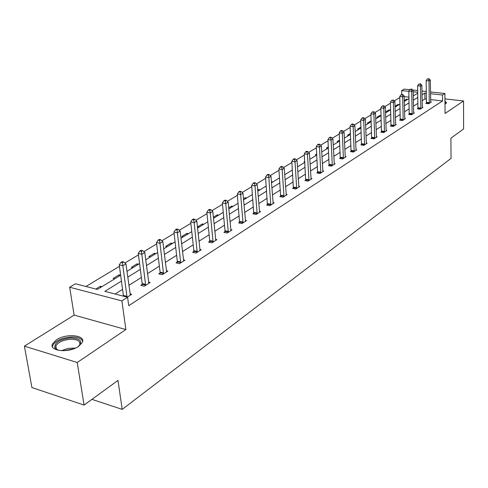<?xml version="1.0" encoding="UTF-8"?>
<svg xmlns="http://www.w3.org/2000/svg" width="488" height="488" viewBox="0 0 488 488"><rect width="100%" height="100%" fill="white"/><g stroke="black" fill="none" stroke-linecap="round" stroke-linejoin="round"><path stroke-width="0.73" d="M444.971 101.089L446.557 102.87L445.001 104.145M78.599 346.389C68.991 353.263 48.635 351.244 52.515 343.894L56.48 339.782C66.179 333.115 86.004 335.055 82.344 342.399L78.599 346.389M430.52 91.951L444.904 93.501L445.087 113.442L463.533 100.955L463.6 128.96L450.9 138.202L451.046 158.386L122.207 409.377L117.986 380.408L84.076 405.077L31.921 387.551L24.4 346.151L77.214 362.499L125.88 329.553L121.89 300.901L69.668 287.237L75.5 283.784L97.386 289.439L120.676 275.171M84.076 405.077L77.214 362.499M463.533 100.955L444.952 98.893M125.88 329.553L74.109 315.095L24.4 346.151M74.109 315.095L69.668 287.237M399.8 97.582L394.292 100.9M390.473 103.194L384.733 106.646M380.86 108.983L374.882 112.576M370.947 114.948L364.725 118.694M360.724 121.103L354.233 125.007M350.17 127.453L343.406 131.522M339.276 134.011L332.218 138.256M328.015 140.788L320.653 145.223M316.383 147.791L308.69 152.421M304.347 155.038L296.314 159.869M291.891 162.528L283.498 167.585M278.996 170.294L270.218 175.576M265.637 178.334L256.45 183.866M251.784 186.672L242.17 192.461M237.412 195.322L227.341 201.385M222.491 204.307L211.932 210.657M206.985 213.634L195.914 220.301M190.869 223.333L179.249 230.33M174.1 233.429L161.894 240.779M156.636 243.939L143.808 251.668M138.439 254.895L124.934 263.02M119.456 266.32L85.955 286.486M401.764 94.379L401.667 90.573L404.137 89.109L409.792 89.719M91.921 399.367L122.207 409.377M417.99 108.446L417.374 108.842L420.211 109.172L422.95 107.415L422.26 107.336M400.294 119.743L399.641 120.158L402.533 120.518L405.436 118.657L404.698 118.566M381.531 131.717L380.835 132.163L383.781 132.553L386.862 130.577L386.081 130.473M361.584 144.448L360.845 144.918L363.853 145.339L367.135 143.24L366.293 143.118M340.356 157.996L339.569 158.496L342.637 158.96L346.132 156.715L345.23 156.581L345.351 157.215M317.706 172.447L316.871 172.984L320 173.49L323.727 171.093L322.757 170.94M293.495 187.898L292.599 188.472L295.795 189.021L299.784 186.459L298.735 186.282M267.552 204.46L266.588 205.07L269.852 205.674L274.134 202.923L272.999 202.715M239.687 222.241L238.65 222.906L241.975 223.559L246.58 220.606L245.348 220.362M209.675 241.395L208.553 242.109L211.944 242.835L216.916 239.645L215.574 239.364M177.254 262.087L176.046 262.861L179.505 263.654L184.879 260.208L183.409 259.872M142.13 284.504L140.819 285.34L144.344 286.218L150.176 282.479L148.553 282.076M426.469 99.125L424.914 98.954L422.138 100.699M417.966 103.328L413.464 106.164M409.231 108.83L404.534 111.782M400.239 114.491L395.335 117.578M390.973 120.322L385.862 123.543M381.433 126.331L376.089 129.692M371.594 132.523L366.012 136.036M361.449 138.915L355.618 142.581M350.982 145.503L344.888 149.34M340.173 152.311L333.798 156.325M329.01 159.338L322.342 163.535M317.468 166.603L310.496 170.995M305.543 174.112L298.241 178.712M293.203 181.884L285.553 186.703M280.423 189.93L272.408 194.974M267.192 198.262L258.786 203.551M253.473 206.9L244.659 212.451M239.242 215.861L229.994 221.68M224.48 225.157L214.769 231.269M209.145 234.813L198.939 241.237M193.205 244.848L182.475 251.607M176.626 255.291L165.334 262.398M159.362 266.155L147.48 273.64M141.38 277.477L128.856 285.364M122.634 289.286L115.113 294.02M121.494 281.051L104.847 291.366L127.588 297.241L128.747 305.695L442.604 100.931L430.63 99.595M130.015 293.886L131.717 294.319L127.289 297.168M160.052 273.066L158.789 273.872L162.284 274.707L167.878 271.114L166.341 270.749M193.779 251.54L192.62 252.278L196.048 253.04L201.209 249.722L199.805 249.417M224.962 231.635L223.888 232.325L227.243 233.014L232.026 229.946L230.745 229.683M253.876 213.189L252.875 213.823L256.169 214.452L260.604 211.603L259.427 211.383M280.752 196.036L279.819 196.627L283.052 197.201L287.182 194.547L286.096 194.358M305.805 180.041L304.939 180.597L308.099 181.121L311.96 178.645L310.954 178.48M329.217 165.103L328.406 165.621L331.505 166.103L335.11 163.785L334.176 163.645M351.14 151.115L350.378 151.597L353.416 152.042L356.795 149.871L355.929 149.743M371.71 137.982L370.996 138.439L373.973 138.848L377.151 136.811L376.34 136.701M391.053 125.642L390.382 126.069L393.298 126.447L396.286 124.525L395.53 124.428M409.273 114.009L408.639 114.418L411.5 114.765L414.318 112.954L413.604 112.868M426.463 103.041L425.865 103.425L428.671 103.743L431.337 102.035L430.666 101.962M127.588 297.241L121.89 300.901M444.904 93.501L442.543 95.014L430.544 93.708M442.604 100.931L442.543 95.014M426.378 93.257L424.816 93.086L422.035 94.812M417.85 97.405L413.336 100.199M409.096 102.828L404.387 105.75M400.081 108.415L395.164 111.459M390.796 114.168L385.666 117.346M381.226 120.097L375.87 123.421M371.362 126.209L365.768 129.68M361.187 132.516L355.343 136.14M350.689 139.025L344.577 142.807M339.849 145.741L333.457 149.7M328.65 152.677L321.964 156.819M317.078 159.851L310.081 164.188M305.11 167.268L297.79 171.806M292.733 174.936L285.059 179.694M279.911 182.884L271.871 187.862M266.631 191.113L258.201 196.335M252.863 199.641L244.024 205.125M238.589 208.492L229.305 214.244M223.766 217.672L214.019 223.718M208.37 227.213L198.128 233.563M192.364 237.131L181.591 243.805M175.717 247.446L164.383 254.474M158.386 258.189L146.449 265.588M140.324 269.382L127.746 277.172M412.677 90.03L417.722 90.573M421.967 91.03L426.347 91.5M417.752 92.317L413.165 91.823M408.834 91.347L401.667 90.573M126.953 271.328L139.574 263.599M145.717 259.836L157.691 252.497M163.706 248.813L175.07 241.853M180.963 238.242L191.772 231.623M197.542 228.085L207.815 221.79M213.482 218.325L223.254 212.335M228.811 208.931L238.114 203.234M243.567 199.891L252.43 194.462M257.78 191.186L266.234 186.007M271.487 182.793L279.545 177.852M284.705 174.692L292.397 169.983M297.466 166.878L304.805 162.382M309.788 159.326L316.803 155.031M321.696 152.03L328.4 147.925M333.212 144.979L339.618 141.056M344.357 138.153L350.482 134.401M355.142 131.547L361.004 127.954M365.591 125.148L371.197 121.713M375.711 118.944L381.079 115.656L379.816 115.491L376.84 117.309L378.121 117.468M385.526 112.935L390.662 109.782M395.042 107.104L399.965 104.084M404.284 101.443L408.999 98.552M413.251 95.947L417.771 93.184M408.968 97.167L404.168 96.63M404.949 101.034L404.271 100.955M404.259 100.552L406.443 99.216L407.681 99.357M396.256 106.36L395.018 106.213L397.818 104.487L399.068 104.633M387.32 111.837L386.051 111.679L388.948 109.91L390.211 110.062M368.647 123.275L367.354 123.104L370.423 121.231L371.179 121.329M358.887 129.247L357.582 129.076L360.967 127.173M348.835 135.408L347.517 135.231L350.439 133.444M338.471 141.758L337.141 141.569L339.569 140.08M327.777 148.309L326.435 148.108L328.345 146.943M316.749 155.062L315.394 154.861L316.743 154.037M304.78 161.949L303.987 161.827L304.744 161.369M285.376 174.283L284.669 174.167M271.407 181.737L272.938 181.902M257.695 190.119L258.646 189.533L260.067 189.783M243.469 198.811L245.318 197.683L246.745 197.945M228.707 207.833L231.507 206.125L232.953 206.394M213.964 218.026L213.439 217.922M213.372 217.209L217.197 214.866L218.654 215.153M198.958 227.219L197.481 226.914L202.355 223.937L203.825 224.236M183.384 236.759L181.89 236.442L186.953 233.349L188.441 233.661M167.207 246.666L165.7 246.336L170.959 243.122L172.459 243.451M150.395 256.969L148.877 256.621L154.342 253.278L155.855 253.626M132.901 267.686L131.37 267.314L137.055 263.843L138.586 264.203M114.692 278.837L113.143 278.453L119.066 274.836L120.609 275.214M95.831 289.036L100.327 286.285L101.882 286.682M424.914 98.954L424.816 93.086M100.51 287.524L100.327 286.285M119.237 276.055L119.066 274.836M137.213 265.045L137.055 263.843M154.489 254.461L154.342 253.278M171.093 244.287L170.959 243.122M187.081 234.496L186.953 233.349M202.471 225.066L202.355 223.937M217.306 215.983L217.197 214.866M231.605 207.217L231.507 206.125M245.409 198.762L245.318 197.683M258.738 190.601L258.646 189.533M271.609 182.713L271.529 181.664M360.785 128.088L360.748 127.142M370.459 122.165L370.423 121.231M379.847 116.412L379.816 115.491M388.973 110.819L388.948 109.91M397.842 105.39L397.818 104.487M406.461 100.107L406.443 99.216M127.039 297.101L122.848 265.722L125.941 263.856L130.363 295.191M123.476 296.179L119.249 264.862L122.848 265.722L122.39 262.684L123.635 261.94L122.195 261.605L120.957 262.343L122.39 262.684M120.957 262.343L119.249 264.862M125.941 263.856L123.635 261.94M145.656 285.376L141.813 254.272L144.777 252.485L148.877 283.308M141.977 285.632L142.173 283.552L138.25 253.461L141.813 254.272L141.355 251.314L142.539 250.6L141.117 250.277L139.928 250.991L141.355 251.314M139.928 250.991L138.25 253.461M144.777 252.485L142.539 250.6M163.541 273.896L159.991 243.305L162.833 241.584L166.634 271.914M159.905 274.134L160.094 272.133L156.465 242.53L159.991 243.305L159.527 240.413L160.668 239.73L159.259 239.419L158.118 240.102L159.527 240.413M158.118 240.102L156.465 242.53M162.833 241.584L160.668 239.73M58.414 350.341L54.839 347.889C54.333 342.649 59.627 339.331 70.717 337.934C80.502 338.44 83.009 341.338 78.239 346.62M78.867 346.09L79.739 344.711C80.538 341.136 77.501 339.312 70.632 339.245C63.147 339.892 58.224 342.112 55.858 345.907L55.937 348.475L57.645 350.067M82.643 341.277C81.392 338.33 77.568 336.903 71.163 336.988C61.891 337.787 55.785 340.532 52.844 345.236L52.509 346.901M446.447 103.084L444.983 102.016M444.989 102.816L445.123 104.09M180.713 262.88L177.431 232.776L180.163 231.129L183.683 260.97M177.114 263.105L177.303 261.171L173.941 232.038L177.431 232.776L176.967 229.952L178.059 229.299L176.662 229.006L175.57 229.659L176.967 229.952M175.57 229.659L173.941 232.038M180.163 231.129L178.059 229.299M197.207 252.29L194.181 222.668L196.804 221.088L200.062 250.46M193.651 252.509L193.827 250.643L190.723 221.967L194.181 222.668L193.706 219.911L194.761 219.277L193.376 219.002L192.327 219.631L193.706 219.911M192.327 219.631L190.723 221.967M196.804 221.088L194.761 219.277M213.067 242.115L210.273 212.957L212.799 211.432L215.806 240.352M209.547 242.322L209.724 240.517L206.851 212.286L210.273 212.957L209.797 210.255L210.81 209.651L209.444 209.389L208.431 209.993L209.797 210.255M208.431 209.993L206.851 212.286M212.799 211.432L210.81 209.651M228.323 232.325L225.755 203.618L228.177 202.154L230.964 230.629M224.84 232.52L225.017 230.775L222.363 202.977L225.755 203.618L225.273 200.977L226.249 200.391L224.889 200.141L223.919 200.721L225.273 200.977M223.919 200.721L222.363 202.977M228.177 202.154L226.249 200.391M243.012 222.894L240.651 194.627L242.987 193.218L245.555 221.265M239.571 223.083L237.296 194.017L240.651 194.627L240.169 192.04L241.102 191.479L239.761 191.241L238.827 191.802L240.169 192.04M238.827 191.802L237.296 194.017M242.987 193.218L241.102 191.479M257.164 213.811L254.998 185.965L257.249 184.61L259.616 212.237M253.76 213.994L251.674 185.391L254.998 185.965L254.516 183.439L255.419 182.896L254.089 182.664L253.187 183.207L254.516 183.439M253.187 183.207L251.674 185.391M257.249 184.61L255.419 182.896M270.81 205.058L268.827 177.62L270.993 176.314L273.176 203.539M267.442 205.228L265.539 177.071L268.827 177.62L268.339 175.143L269.211 174.619L267.894 174.405L267.027 174.924L268.339 175.143M267.027 174.924L265.539 177.071M270.993 176.314L269.211 174.619M283.979 196.603L282.162 169.574L284.254 168.311L286.261 195.139M280.649 196.774L278.904 169.043L282.162 169.574L281.68 167.146L282.515 166.64L281.216 166.432L280.374 166.933L281.68 167.146M280.374 166.933L278.904 169.043M284.254 168.311L282.515 166.64M296.692 188.447L295.033 161.803L297.052 160.583L298.894 187.032M293.398 188.612L291.812 161.302L295.033 161.803L294.545 159.424L295.356 158.935L294.069 158.74L293.257 159.222L294.545 159.424M293.257 159.222L291.812 161.302M297.052 160.583L295.356 158.935M308.971 180.566L307.458 154.306L309.41 153.128L311.1 179.2M305.708 180.725L304.268 153.824L307.458 154.306L306.976 151.969L307.757 151.5L306.482 151.31L305.701 151.78L306.976 151.969M305.701 151.78L304.268 153.824M309.41 153.128L307.757 151.5M320.836 172.947L319.469 147.059L321.354 145.918L322.897 171.63M317.615 173.106L316.309 146.595L319.469 147.059L318.987 144.765L319.744 144.314L318.481 144.131L317.725 144.582L318.987 144.765M317.725 144.582L316.309 146.595M321.354 145.918L319.744 144.314M332.316 165.584L331.077 140.05L332.901 138.946L334.31 164.304M329.125 165.731L327.954 139.611L331.077 140.05L330.596 137.799L331.328 137.366L330.077 137.189L329.345 137.628L330.596 137.799M329.345 137.628L327.954 139.611M332.901 138.946L331.328 137.366M343.424 158.454L342.308 133.273L344.077 132.205L345.23 156.587M340.27 158.6L339.215 132.852L342.308 133.273L341.826 131.065L342.533 130.638L341.301 130.473L340.587 130.9L341.826 131.065M340.587 130.9L339.215 132.852M344.077 132.205L342.533 130.638M354.178 151.554L353.178 126.709L354.892 125.678L356.045 150.353M351.055 151.695L350.116 126.307L353.178 126.709L352.696 124.544L353.385 124.135L352.159 123.976L351.476 124.385L352.696 124.544M351.476 124.385L350.116 126.307M354.892 125.678L353.385 124.135M364.591 144.869L363.706 120.359L365.366 119.359L366.403 143.704M361.504 145.009L360.675 119.975L363.706 120.359L363.225 118.23L363.889 117.834L362.675 117.681L362.017 118.078L363.225 118.23M362.017 118.078L360.675 119.975M365.366 119.359L363.889 117.834M374.686 138.391L373.906 114.204L375.51 113.234L376.443 137.262M371.63 138.525L370.904 113.832L373.906 114.204L373.424 112.112L374.07 111.728L372.228 111.966L373.424 112.112M372.228 111.966L370.904 113.832M375.51 113.234L374.07 111.728M384.477 132.108L383.794 108.238L385.349 107.299L386.179 131.016M381.451 132.242L380.823 107.885L383.794 108.238L383.312 106.183L383.94 105.804L382.128 106.042L383.312 106.183M382.128 106.042L380.823 107.885M385.349 107.299L383.94 105.804M393.969 126.014L393.383 102.449L394.89 101.541L395.622 124.952M390.98 126.148L390.437 102.108L393.383 102.449L392.901 100.43L393.511 100.064L391.73 100.296L392.901 100.43M391.73 100.296L390.437 102.108M394.89 101.541L393.511 100.064M403.186 120.103L402.685 96.837L404.149 95.953L404.79 119.072M400.227 120.231L399.77 96.508L402.685 96.837L402.21 94.849L402.795 94.495L401.045 94.721L402.21 94.849M401.045 94.721L399.77 96.508M404.149 95.953L402.795 94.495M412.134 114.357L411.713 91.384L413.135 90.53L413.69 113.356M409.2 114.485L408.828 91.073L411.713 91.384L411.238 89.432L411.811 89.091L410.085 89.304L411.238 89.432M410.085 89.304L408.828 91.073M413.135 90.53L411.811 89.091M420.827 108.781L420.485 86.095L421.864 85.26L422.34 107.811M417.923 108.903L417.624 85.79L420.485 86.095L420.009 84.168L420.565 83.838L418.869 84.052L420.009 84.168M418.869 84.052L417.624 85.79M421.864 85.26L420.565 83.838M429.269 103.358L429.001 80.953L430.343 80.142L430.739 102.413M426.396 103.487L426.176 80.666L429.001 80.953L428.531 79.056L429.068 78.733L427.403 78.94L428.531 79.056M427.403 78.94L426.176 80.666M430.343 80.142L429.068 78.733M127.045 297.058L123.482 296.137M127.045 296.381L123.488 295.46M145.692 285.09L142.167 284.217M145.698 284.425L142.173 283.552M163.584 273.615L160.088 272.786M163.59 272.963L160.094 272.133M61.47 350.701L68.052 348.383L75.5 348.072M73.352 348.92L63.769 350.72M180.749 262.605L177.29 261.812M180.761 261.964L177.303 261.171M197.244 252.028L193.815 251.271M197.256 251.393L193.827 250.643M213.097 241.853L209.706 241.133M213.116 241.231L209.724 240.517M228.36 232.068L224.999 231.379M228.372 231.458L225.017 230.775M243.048 222.644L239.724 221.991M243.067 222.046L239.736 221.393M257.2 213.561L253.906 212.939M257.219 212.975L253.925 212.353M270.846 204.808L267.589 204.21M270.864 204.228L267.607 203.636M284.01 196.365L280.789 195.792M284.034 195.792L280.807 195.224M296.722 188.209L293.532 187.666M296.747 187.648L293.55 187.105M309.002 180.334L305.842 179.81M309.026 179.779L305.866 179.261M320.872 172.721L317.743 172.221M320.897 172.179L317.767 171.678M332.346 165.359L329.248 164.877M332.371 164.822L329.278 164.34M343.454 158.234L340.386 157.776M343.479 157.703L340.417 157.246M354.209 151.335L351.171 150.896M354.233 150.816L351.195 150.377M364.621 144.655L361.614 144.228M364.652 144.143L361.645 143.716M374.717 138.177L371.74 137.775M374.747 137.671L371.771 137.268M384.507 131.9L381.561 131.51M384.532 131.4L381.585 131.01M393.999 125.806L391.083 125.434M394.03 125.318L391.114 124.94M403.216 119.895L400.325 119.536M403.247 119.414L400.355 119.054M412.165 114.155L409.304 113.814M412.195 113.68L409.334 113.332M420.851 108.586L418.021 108.251M420.882 108.11L418.051 107.781M429.3 103.163L426.494 102.846M429.33 102.7L426.524 102.382M55.937 348.475L54.839 347.889M56.401 349.109L55.858 345.907"/></g></svg>
